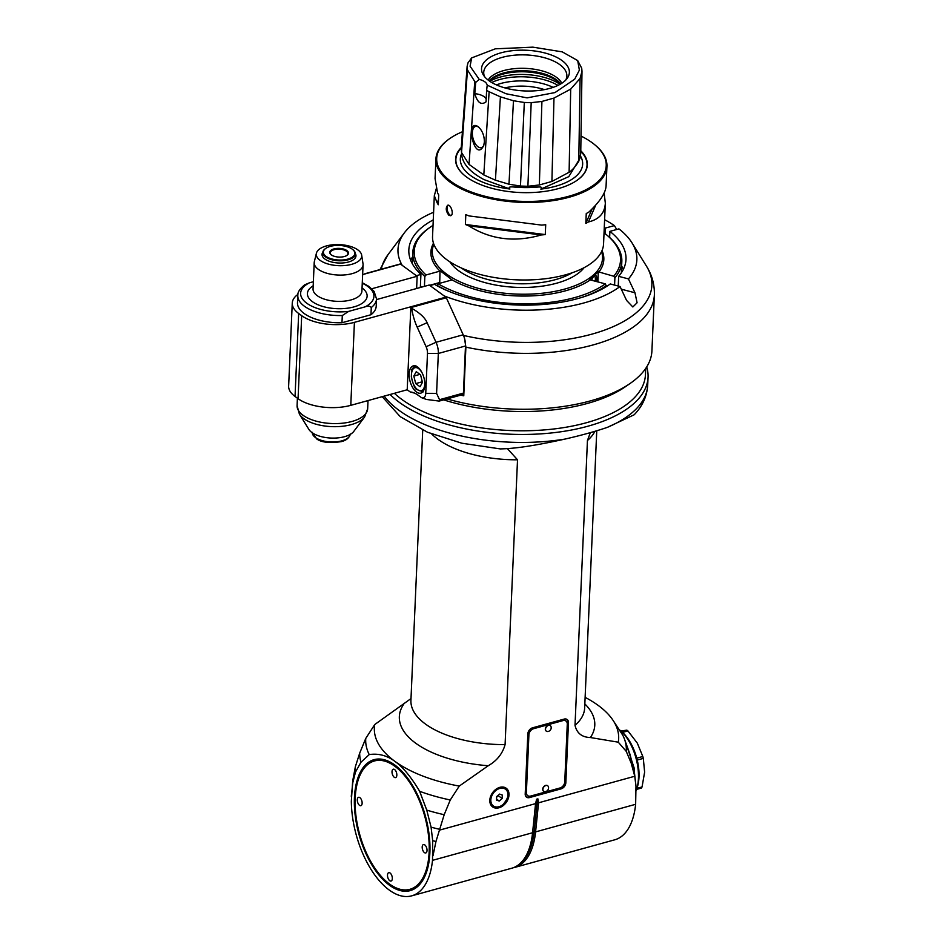 <?xml version="1.0" encoding="UTF-8"?>
<svg xmlns="http://www.w3.org/2000/svg" width="943" height="943" viewBox="0 0 943 943"><rect width="100%" height="100%" fill="white"/><g stroke="black" fill="none" stroke-linecap="round" stroke-linejoin="round"><path stroke-width="1.41" d="M464.463 338.207L465.889 347.142L463.767 395.812L462.259 394.716M462.824 333.975L452.133 310.53M429.973 285.576L444.153 295.902A119.561 55.389 2.5 0 0 620.046 286.519L610.262 283.949A108.681 50.356 -177.5 0 1 434.499 284.326L429.973 285.576M433.591 212.258A119.561 55.389 2.5 0 0 404.276 232.956A119.561 55.389 2.5 0 0 402.225 265.372L416.393 275.686L420.92 274.437L420.342 287.474M465.889 347.142A138.574 64.207 2.5 0 0 654.359 294.994L651.919 350.879A138.574 64.207 -177.5 0 1 630.03 383.518A138.574 64.207 -177.5 0 1 447.017 398.924M460.714 395.141A138.574 64.207 2.5 0 0 463.767 395.812M630.03 383.518L625.256 386.819A133.14 61.684 -177.5 0 1 443.634 399.856A133.14 61.684 2.5 0 0 627.555 385.168M609.897 231.377A108.681 50.356 -177.5 0 1 625.999 259.372A108.681 50.356 -177.5 0 1 618.667 276.334L628.439 278.904A119.561 55.389 2.5 0 0 632.022 242.893A119.561 55.389 2.5 0 0 618.938 228.878L609.897 231.377L609.638 237.447M623.288 269.498A108.681 50.356 2.5 0 0 621.637 265.985M618.243 286.047L618.667 276.334M628.439 278.904L634.969 292.778L637.091 302.762L632.847 306.97L626.565 300.404L620.046 286.519M412.61 256.861A108.681 50.356 2.5 0 0 410.653 260.209M420.92 274.437A108.681 50.356 -177.5 0 1 408.838 249.883A108.681 50.356 -177.5 0 1 433.261 219.884M604.274 227.357A108.681 50.356 -177.5 0 1 605.371 228.076L614.412 225.589L616.698 229.503M605.123 233.664L605.371 228.076M614.412 225.589A119.561 55.389 2.5 0 0 604.616 219.719M362.631 274.613L365.542 273.788A1.356 0.684 -105.4 0 0 365.13 273.682A1.356 0.684 -105.4 0 0 365.035 273.706L364.587 273.977A35.327 17.917 74.6 0 1 364.552 274.083M365.212 273.659L400.021 264.052A1.356 0.684 74.6 0 1 400.103 264.016A1.356 0.684 74.6 0 1 400.527 264.123L417.148 276.24L416.617 288.511M376.505 299.579L429.218 285.034L445.85 297.139A1.356 0.684 74.6 0 1 446.322 297.776L463.202 334.789A13.591 6.896 74.6 0 1 465.488 345.975L463.437 393.09A2.723 1.379 74.6 0 1 462.648 394.61L439.179 401.093L439.521 399.691L436.585 393.372L438.33 353.472A13.591 6.896 -105.4 0 0 436.031 342.285L427.096 322.695C425.081 317.838 419.965 313.041 411.737 308.314L411.337 307.43A1.356 0.684 -105.4 0 0 410.865 306.793L407.211 389.765L410.229 391.97L414.649 393.137M297.917 294.393A38.038 17.622 2.5 0 0 292.259 303.104A38.038 17.622 2.5 0 0 298.672 313.477L301.689 315.681L298.059 398.677A38.038 17.622 -177.5 0 0 350.784 405.337L407.211 389.765M298.059 398.677L295.041 396.473A38.038 17.622 -177.5 0 1 288.641 386.1L292.259 303.104M410.229 391.97A35.327 17.917 74.6 0 1 413.553 392.689A35.327 17.917 74.6 0 1 417.879 395.058L420.908 397.251A8.157 4.137 -105.4 0 0 421.898 397.805L426.448 399.455L439.179 401.093M421.898 397.805A8.157 4.137 -105.4 0 0 425.741 393.337L427.485 353.425A8.157 4.137 -105.4 0 0 426.106 346.718L417.183 327.127A35.327 17.917 74.6 0 1 411.737 308.314M416.464 392.029A14.133 7.167 74.6 0 1 409.321 377.542A14.133 7.167 74.6 0 1 413.246 365.896A14.133 7.167 74.6 0 1 423.914 377.613A14.133 7.167 74.6 0 1 420.767 393.137A14.133 7.167 74.6 0 1 416.464 392.029M301.689 315.681A38.038 17.622 2.5 0 0 354.415 322.341L445.85 297.139M348.674 311.39L365.106 306.852C367.853 305.721 369.904 305.945 371.283 307.524A39.394 18.259 2.5 0 0 376.528 298.955L376.21 306.18A39.394 18.259 -177.5 0 1 370.964 314.738L341.979 322.742A39.394 18.259 -177.5 0 1 297.493 302.738L297.811 295.524A39.394 18.259 2.5 0 0 342.297 315.528L348.674 311.39A36.683 16.998 -177.5 0 1 306.805 303.245A36.683 16.998 -177.5 0 1 309.434 282.817L313.371 281.733M371.79 288.758L417.148 276.24M371.283 307.524L370.964 314.738M341.979 322.742L342.297 315.528M297.811 295.524C297.517 292.33 299.803 288.77 304.672 284.833L309.434 282.817M361.676 255.164L363.008 263.745A24.459 11.328 -177.5 0 1 363.067 264.794A24.459 11.328 -177.5 0 1 345.492 274.849A24.459 11.328 -177.5 0 1 318.321 269.333A24.459 11.328 -177.5 0 1 314.196 262.661A24.459 11.328 -177.5 0 1 314.349 261.624L316.424 253.184A22.75 10.538 -177.5 0 1 333.633 244.708A22.75 10.538 -177.5 0 1 357.904 249.93A22.75 10.538 -177.5 0 1 361.676 255.164A22.75 10.538 -177.5 0 1 338.549 265.667A22.75 10.538 -177.5 0 1 316.424 253.184M355.381 253.632A16.986 7.862 -177.5 0 1 355.971 255.883A16.986 7.862 -177.5 0 1 338.667 263.003A16.986 7.862 -177.5 0 1 322.034 254.398A16.986 7.862 -177.5 0 1 322.824 252.205M413.812 376.068L415.722 383.601L420.036 386.736L422.452 382.351L420.554 374.819L416.24 371.683L413.812 376.068L419.941 374.371M415.722 383.601L422.311 381.774M364.611 416.983L353.79 431.411A23.563 10.915 -177.5 0 1 334.576 438.082A23.563 10.915 -177.5 0 1 311.933 432.542A23.563 10.915 -177.5 0 1 308.915 429.454L299.402 414.142A34.231 15.854 2.5 0 0 303.776 418.621A34.231 15.854 2.5 0 0 336.686 426.66A34.231 15.854 2.5 0 0 364.611 416.983L367.664 408.708A35.327 16.361 -177.5 0 1 342.274 423.23A35.327 16.361 -177.5 0 1 303.021 415.262A35.327 16.361 -177.5 0 1 297.08 405.631L299.402 414.142M325.63 248.504A16.302 7.556 2.5 0 0 325.382 248.669A16.302 7.556 2.5 0 0 322.801 252.512A16.302 7.556 2.5 0 0 338.761 260.763A16.302 7.556 2.5 0 0 355.381 253.926A16.302 7.556 2.5 0 0 353.142 249.883A16.302 7.556 2.5 0 0 352.918 249.695M330.356 246.359A15.76 7.296 2.5 0 0 325.854 248.339A15.76 7.296 2.5 0 0 328.647 257.84A15.76 7.296 2.5 0 0 349.099 258.724A15.76 7.296 2.5 0 0 352.694 249.506A15.76 7.296 2.5 0 0 330.356 246.359M333.905 248.94A9.371 4.338 -177.5 0 1 345.668 249.86A9.371 4.338 -177.5 0 1 347 255.353A9.371 4.338 -177.5 0 1 331.028 254.657A9.371 4.338 -177.5 0 1 333.905 248.94M331.264 254.846A8.829 4.09 -177.5 0 1 330.262 252.83A8.829 4.09 -177.5 0 1 334.187 249.647A8.829 4.09 -177.5 0 1 343.323 249.765A8.829 4.09 -177.5 0 1 347.908 253.608A8.829 4.09 -177.5 0 1 346.741 255.518M436.267 188.706L434.322 195.708L437.151 202.839A85.589 39.653 2.5 0 0 438.283 204.749L438.719 194.883A85.589 39.653 -177.5 0 1 437.576 192.973L435.065 178.581L435.925 158.943A85.589 39.653 2.5 0 0 450.33 182.294A85.589 39.653 2.5 0 0 545.443 201.59A85.589 39.653 2.5 0 0 606.938 166.416A85.589 39.653 2.5 0 0 595.233 145.151A85.589 39.653 2.5 0 0 594.915 144.892M449.776 138.55A85.589 39.653 2.5 0 0 449.446 138.786A85.589 39.653 2.5 0 0 435.925 158.943M606.938 166.416L606.078 186.042C605.618 192.961 599.878 201.649 588.845 212.092A85.589 39.653 -177.5 0 1 586.251 213.531L585.827 223.397A85.589 39.653 2.5 0 0 588.42 221.959C599.1 219.46 604.734 213.201 605.335 203.169L603.555 243.931A85.589 39.653 -177.5 0 1 516.316 279.812A85.589 39.653 -177.5 0 1 432.542 236.457L434.322 195.708M605.335 203.169L604.133 193.044M469.107 215.935A85.589 39.653 -177.5 0 1 465.818 214.627L465.394 224.481A85.589 39.653 2.5 0 0 468.683 225.801C490.454 239.557 514.642 242.61 541.247 234.972A85.589 39.653 2.5 0 0 545.278 234.583L545.714 224.717A85.589 39.653 -177.5 0 1 541.683 225.106L469.107 215.935L541.683 225.106M448.892 215.31L450.589 215.723C454.373 215.051 450.919 204.03 447.701 205.244C445.45 207.837 445.85 211.197 448.892 215.31M448.231 205.209A5.434 2.758 -105.4 0 0 447.3 209.971A5.434 2.758 -105.4 0 0 449.976 215.016A5.434 2.758 -105.4 0 0 451.096 215.487M462.412 131.761A84.835 39.3 2.5 0 0 450.106 138.326A84.835 39.3 2.5 0 0 450.99 181.457A84.835 39.3 2.5 0 0 566.46 196.887A84.835 39.3 2.5 0 0 594.609 144.633A84.835 39.3 2.5 0 0 581.006 136.051M580.782 150.75A65.927 30.541 -177.5 0 1 576.916 180.419A65.927 30.541 -177.5 0 1 464.616 175.516A65.927 30.541 -177.5 0 1 461.268 147.521M461.551 153.768A61.224 28.373 2.5 0 0 470.628 175.563A61.224 28.373 2.5 0 0 509.939 189.013L483.959 179.583C469.744 172.015 462.282 163.41 461.551 153.768L461.599 152.731M579.98 158.318L568.782 176.647L540.822 189.119C542.414 187.445 541.471 186.749 537.981 187.056L513.145 186.962C509.35 186.679 508.277 187.362 509.939 189.013M540.822 189.119A61.224 28.373 2.5 0 0 581.324 157.658A61.224 28.373 2.5 0 0 580.523 156.102M483.806 174.95L495.429 180.184L508.972 184.227L520.465 186.054L524.32 102.469L513.475 100.748L500.415 96.834L489.122 91.754L483.806 174.95L469.025 164.4L474.742 81.487L467.469 69.947L467.139 66.199L467.999 62.851L471.63 57.924L470.086 66.234L479.233 79.401A13.591 6.295 -177.5 0 1 487.107 85.129L506.037 93.746L527.066 97.872L554.967 92.579L574.688 79.188L579.379 70.136L577.694 60.576L562.24 51.865L532.878 47.15L495.311 48.824L471.63 57.924M467.139 66.199L461.198 148.605L461.54 152.507L469.025 164.4M520.465 186.054L527.903 186.278L539.349 184.969L551.914 181.457L569.112 172.251C572.366 170.117 575.584 166.451 578.766 161.253L580.735 153.815L581.996 71.208L580.098 78.422L570.692 89.125L553.977 98.072L541.919 101.443L531.192 102.669L524.32 102.469M465.394 224.481L545.278 234.583M468.683 225.801L541.247 234.972M585.827 223.397L592.11 208.922M588.42 221.959L595.776 205.02M433.851 244.261A85.188 39.465 2.5 0 0 515.691 294.051A85.188 39.465 2.5 0 0 601.575 251.592M429.619 285.316L439.733 282.523L440.016 271.113A86.544 40.089 -177.5 0 1 433.474 243.211M440.24 270.818L452.086 279.906A86.544 40.089 -177.5 0 0 590.271 279.906L589.905 279.434L598.298 271.808L613.716 276.24L614.895 277.772L614.577 285.081M602.035 250.567A86.544 40.089 -177.5 0 1 598.664 272.291M433.026 225.365A103.247 47.834 2.5 0 0 430.527 227.004A103.247 47.834 2.5 0 0 426.036 274.967L440.016 271.113M430.527 227.004L429.324 227.829A104.614 48.47 2.5 0 0 412.798 252.465A104.614 48.47 2.5 0 0 424.845 276.488L426.036 274.967M424.421 286.354L424.845 276.488M439.733 282.523L439.214 283.454M452.086 279.906L438.106 283.76L436.904 285.682M606.443 286.542L605.323 283.867L590.271 279.906M436.927 285.281A104.614 48.47 2.5 0 0 449.587 291.658M581.772 297.422A104.614 48.47 2.5 0 0 606.49 285.387M438.106 283.76A103.247 47.834 2.5 0 0 605.323 283.867M597.862 281.91L598.298 271.808M591.674 280.283A6.79 2.546 -75.3 0 1 594.396 275.745A6.79 2.546 -75.3 0 1 596.542 281.556M614.895 277.772A104.614 48.47 2.5 0 0 621.826 261.6A104.614 48.47 2.5 0 0 607.504 235.609L606.384 234.677A103.247 47.834 2.5 0 0 604.039 232.827M618.278 285.269A104.614 48.47 -177.5 0 1 617.889 285.953M613.716 276.24A103.247 47.834 2.5 0 0 606.384 234.677M421.627 287.12A104.614 48.47 -177.5 0 1 420.425 285.812M483.865 145.092A11.01 5.587 74.6 0 1 481.39 147.65A11.01 5.587 74.6 0 1 478.03 146.778A11.01 5.587 74.6 0 1 472.467 135.497A11.01 5.587 74.6 0 1 475.531 126.433A11.01 5.587 74.6 0 1 478.867 127.281M484.396 141.886L483.724 145.505C474.529 164.282 464.64 116.755 478.443 126.904C482.309 130.594 484.301 135.592 484.396 141.886M504.87 87.899A38.038 17.622 -177.5 0 1 544.453 89.62M560.507 84.08A39.04 18.082 2.5 0 0 557.03 80.968A39.04 18.082 2.5 0 0 521.738 71.774A39.04 18.082 2.5 0 0 489.358 80.968M560.684 83.974A38.038 17.622 2.5 0 0 556.276 79.672A38.038 17.622 2.5 0 0 520.453 70.725A38.038 17.622 2.5 0 0 489.193 80.85M488.132 80.061A38.038 17.622 -177.5 0 1 518.697 68.367A38.038 17.622 -177.5 0 1 556.382 77.267A38.038 17.622 -177.5 0 1 561.816 83.279M484.537 76.607A41.61 19.273 -177.5 0 1 484.018 75.098A41.61 19.273 -177.5 0 1 510.847 55.613A41.61 19.273 -177.5 0 1 559.859 64.666A41.61 19.273 -177.5 0 1 566.33 78.693A41.61 19.273 -177.5 0 1 565.694 80.143M561.969 60.517A43.956 20.369 -177.5 0 1 567.049 78.564A43.956 20.369 -177.5 0 1 524.567 90.941A43.956 20.369 -177.5 0 1 483.311 74.91A43.956 20.369 -177.5 0 1 506.827 51.5A43.956 20.369 -177.5 0 1 561.969 60.517M577.694 60.588L581.701 68.179L581.996 71.208M479.233 79.401L475.696 82.395L474.8 93.663C477.441 102.728 481.189 105.451 486.046 101.844L486.623 90.363L489.122 91.754M486.623 90.363L487.083 86.249M475.696 82.395L474.742 81.487M486.187 99.027A13.591 6.295 2.5 0 0 474.8 93.663M593.831 276.24A5.705 2.145 -75.3 0 1 594.302 276.24A5.705 2.145 -75.3 0 1 595.163 281.203M437.151 202.839L438.507 199.704M411.007 698.574L374.748 724.53L365.754 738.428L359.684 753.162L355.37 766.683L352.682 780.993L351.326 801.232A73.365 37.225 -105.4 0 0 411.678 895.85A73.365 37.225 -105.4 0 0 432.507 860.346L432.684 840.685L431.081 827.152L426.755 810.12L419.647 791.295C411.183 777.079 402.944 767.119 394.952 761.39A122.272 56.651 2.5 0 0 459.265 786.085L450.271 799.97L444.188 814.705L435.961 841.51L432.978 855.796M596.754 430.762L584.66 707.993A86.945 40.29 -177.5 0 1 575.018 725.32L587.442 440.511L590.353 432.637M575.018 725.32C576.81 733.206 581.937 737.273 590.389 737.544A97.813 45.323 2.5 0 0 584.837 703.914M520.583 863.057A72.328 36.694 -105.4 0 0 534.139 831.643L536.98 804.037L538.418 804.296A32.687 22.337 131.1 0 0 538.524 802.811L634.757 776.254L631.185 763.099L626.27 751.406L618.278 742.188L590.389 737.544M618.278 742.188A122.272 56.651 2.5 0 0 612.773 719.922A122.272 56.651 2.5 0 0 598.086 705.329A122.272 56.651 2.5 0 0 585.12 697.36M374.748 724.53A122.272 56.651 2.5 0 0 394.952 761.39C386.96 755.473 378.391 753.209 369.232 754.589L360.98 762.215L355.476 772.105L352.835 782.537A141.839 65.715 -177.5 0 1 352.682 780.993M355.476 772.105A139.929 64.831 -177.5 0 1 355.063 768.368M352.835 782.537L351.267 796.293M354.438 797.66A67.931 34.467 74.6 0 1 397.121 766.8A67.931 34.467 74.6 0 1 426.33 872.664A67.931 34.467 74.6 0 1 382.575 879.124A67.931 34.467 74.6 0 1 354.438 797.66M535.412 805.122L532.571 832.74L535.412 805.122A32.687 22.337 -48.9 0 1 535.6 803.613L439.379 830.17M538.524 802.811L537.887 798.851L536.614 799.204L535.6 803.613M507.487 448.703L517.518 459.807L505.083 744.616A86.945 40.29 -177.5 0 1 410.924 700.401L422.723 430.102M403.734 704.185A97.813 45.323 2.5 0 0 488.25 765.728C496.926 760.742 502.536 753.705 505.083 744.616M488.25 765.728L459.265 786.085M489.818 800.218A11.552 8.393 -53.9 0 1 495.947 789.279A11.552 8.393 -53.9 0 1 506.202 788.23A11.552 8.393 -53.9 0 1 506.191 802.505A11.552 8.393 -53.9 0 1 492.611 806.902A11.552 8.393 -53.9 0 1 489.818 800.218M568.452 722.656L565.835 782.796A5.434 3.949 -53.9 0 1 561.109 788.855L529.506 797.578A5.434 3.949 -53.9 0 1 526.524 797.153A5.434 3.949 -53.9 0 1 525.204 794.006L527.832 733.866A5.434 3.949 -53.9 0 1 532.559 727.807L564.15 719.096A5.434 3.949 -53.9 0 1 567.144 719.509A5.434 3.949 -53.9 0 1 568.452 722.656L567.698 722.102L565.081 782.254A5.434 3.949 126.1 0 1 560.354 788.301L528.752 797.024A5.434 3.949 126.1 0 1 526.159 796.847M450.271 799.97A130.429 60.423 -177.5 0 1 419.647 791.295M444.188 814.705A135.863 62.945 -177.5 0 1 426.755 810.12M439.544 829.298A139.929 64.831 -177.5 0 1 431.081 827.152M435.961 841.51A141.839 65.715 -177.5 0 1 432.684 840.685M369.232 754.589A130.429 60.423 -177.5 0 1 365.754 738.428M360.98 762.215A135.863 62.945 -177.5 0 1 359.684 753.162M607.233 427.415L634.156 414.79C642.442 406.233 646.957 396.366 647.7 385.204A135.863 62.945 -177.5 0 1 607.233 427.415C594.962 431.564 580.876 435.454 564.963 439.084A135.863 62.945 -177.5 0 1 384.166 396.131M564.963 439.084C544.618 443.564 518.591 448.715 500.061 448.903L500.521 448.951M390.072 394.492A135.863 62.945 2.5 0 0 399.467 402.449A135.863 62.945 2.5 0 0 550.441 433.061A135.863 62.945 2.5 0 0 648.053 377.224A135.863 62.945 2.5 0 0 646.698 366.933M645.719 368.43L645.448 374.701A133.14 61.684 -177.5 0 1 549.781 429.419A133.14 61.684 -177.5 0 1 401.836 399.419A133.14 61.684 -177.5 0 1 394.374 393.314M612.773 719.922L622.793 735.245A130.429 60.423 -177.5 0 1 624.431 739.006A130.429 60.423 -177.5 0 1 626.27 751.406M634.757 776.254L635.983 786.309L635.641 804.296A73.365 37.225 74.6 0 1 614.812 839.789L514.748 867.407A73.365 37.225 -105.4 0 0 535.577 831.903L532.866 831.997A72.328 36.694 74.6 0 1 529.471 847.875L529.129 848.841A73.365 37.225 74.6 0 1 511.743 868.232L411.678 895.85M631.185 763.099A135.863 62.945 -177.5 0 0 630.207 755.19A135.863 62.945 -177.5 0 0 629.889 754.058L624.431 739.006M634.663 775.452A139.929 64.831 -177.5 0 0 634.474 772.93A139.929 64.831 -177.5 0 0 634.215 771.091L630.207 755.19M513.228 867.76A73.365 37.225 -105.4 0 0 514.748 867.407M432.507 860.346L532.571 832.74A73.365 37.225 74.6 0 1 529.129 848.841M538.418 804.296L535.577 831.903L635.641 804.296M635.818 784.623A141.839 65.715 -177.5 0 1 635.853 784.93A141.839 65.715 -177.5 0 1 635.983 786.309M634.521 773.331L634.403 768.757L633.001 766.164M619.445 729.823A38.038 19.296 74.6 0 1 620.081 730.33A38.038 19.296 74.6 0 1 636.442 789.609A38.038 19.296 74.6 0 1 636.03 790.717M620.081 730.33L621.626 731.615A35.999 18.271 74.6 0 1 637.114 787.723L636.442 789.609M622.533 732.405L627.92 730.908L637.327 743.167L642.82 756.498L636.749 758.172M627.92 730.908A33.96 17.233 74.6 0 0 626.847 730.13L621.578 731.579M626.847 730.13L620.73 731.073M636.513 789.409L641.44 788.053A33.96 17.233 74.6 0 0 642.053 786.945L636.879 788.372M642.053 786.945L644.623 772.128L643.303 758.384L637.22 760.058M642.82 756.498A33.96 17.233 74.6 0 1 643.303 758.384M496.655 796.611L499.554 794.089L502.301 795.055L502.147 798.521L499.248 801.043L496.513 800.077L496.655 796.611M496.631 797.295L498.411 795.09M502.147 798.521L498.375 795.774M499.248 801.043L496.548 799.075M567.698 722.102A5.434 3.949 126.1 0 0 566.743 719.261M527.703 795.644L526.948 795.09A5.434 3.949 -53.9 0 1 525.628 791.943L528.151 734.208A5.434 3.949 -53.9 0 1 532.878 728.149L562.217 720.051A5.434 3.949 -53.9 0 1 565.211 720.476L565.965 721.03A5.434 3.949 126.1 0 0 562.971 720.605L533.632 728.703A5.434 3.949 126.1 0 0 528.905 734.762L526.383 792.497A5.434 3.949 126.1 0 0 527.703 795.644A5.434 3.949 126.1 0 0 530.685 796.057L560.036 787.959A5.434 3.949 126.1 0 0 564.751 781.912L567.273 724.177A5.434 3.949 126.1 0 0 565.965 721.03M546.245 731.073A3.395 2.464 -53.9 0 1 546.138 731.014A3.395 2.464 -53.9 0 1 546.15 726.805A3.395 2.464 -53.9 0 1 550.146 725.521A3.395 2.464 -53.9 0 1 550.24 725.591M543.616 791.224A3.395 2.464 -53.9 0 1 543.522 791.153A3.395 2.464 -53.9 0 1 543.522 786.957A3.395 2.464 -53.9 0 1 547.518 785.66A3.395 2.464 -53.9 0 1 547.612 785.731M545.514 729.187A3.395 2.464 126.1 0 0 546.339 731.155A3.395 2.464 126.1 0 0 547.718 731.509A3.807 3.807 0 0 0 551.101 726.864A3.395 2.464 126.1 0 0 550.335 725.662A3.395 2.464 126.1 0 0 547.317 725.969A3.395 2.464 126.1 0 0 545.514 729.187M551.16 727.631A3.395 2.464 126.1 0 0 551.101 726.864M542.897 789.326A3.395 2.464 126.1 0 0 543.71 791.295A3.395 2.464 126.1 0 0 545.089 791.649A3.807 3.807 0 0 0 548.472 787.004A3.395 2.464 126.1 0 0 547.718 785.802A3.395 2.464 126.1 0 0 544.7 786.108A3.395 2.464 126.1 0 0 542.897 789.326M548.531 787.77A3.395 2.464 126.1 0 0 548.472 787.004M358.788 778.234A67.248 34.125 74.6 0 1 358.906 777.916A67.248 34.125 74.6 0 1 397.38 767.024M426.448 872.346A67.248 34.125 74.6 0 1 390.131 884.51A67.248 34.125 74.6 0 1 387.821 882.719A67.248 34.125 74.6 0 1 387.561 882.507M389.589 884.074A66.576 33.771 -105.4 0 0 428.535 859.167A66.576 33.771 -105.4 0 0 403.769 774.651A66.576 33.771 -105.4 0 0 358.682 778.553A66.576 33.771 -105.4 0 0 387.314 882.294A66.576 33.771 -105.4 0 0 389.589 884.074M396.838 775.17A4.35 2.204 74.6 0 1 395.577 777.598A4.35 2.204 74.6 0 1 392.3 773.991A4.35 2.204 74.6 0 1 393.266 769.217A4.35 2.204 74.6 0 1 395.73 770.879A4.35 2.204 74.6 0 1 396.838 775.17M362.136 803.259A4.35 2.204 74.6 0 1 360.874 805.687A4.35 2.204 74.6 0 1 357.586 802.092A4.35 2.204 74.6 0 1 358.564 797.306A4.35 2.204 74.6 0 1 361.028 798.969A4.35 2.204 74.6 0 1 362.136 803.259M392.323 878.605A4.35 2.204 74.6 0 1 391.062 881.045A4.35 2.204 74.6 0 1 387.785 877.438A4.35 2.204 74.6 0 1 388.752 872.664A4.35 2.204 74.6 0 1 391.215 874.326A4.35 2.204 74.6 0 1 392.323 878.605M427.026 850.515A4.35 2.204 74.6 0 1 425.764 852.955A4.35 2.204 74.6 0 1 422.488 849.348A4.35 2.204 74.6 0 1 423.454 844.563A4.35 2.204 74.6 0 1 425.918 846.225A4.35 2.204 74.6 0 1 427.026 850.515M634.969 292.778L621.296 289.183M632.022 242.893L646.379 266.02A135.662 62.851 -177.5 0 1 606.573 329.366A135.662 62.851 -177.5 0 1 463.484 335.437M381.29 269.215A135.662 62.851 -177.5 0 1 387.95 254.728L380.005 269.568M463.202 334.789L436.031 342.285L426.106 346.718M427.485 353.425L438.33 353.472L465.488 345.975M411.337 307.43L446.322 297.776M417.183 327.127L427.096 322.695M365.542 273.788L400.527 264.123M295.041 396.473L298.672 313.477M350.784 405.337L354.415 322.341M365.106 306.852A36.683 16.998 2.5 0 0 362.253 283.242M313.194 285.812A29.893 13.85 2.5 0 0 316.718 304.188A29.893 13.85 2.5 0 0 356.183 306.204A29.893 13.85 2.5 0 0 362.584 288.346A29.893 13.85 2.5 0 0 362.053 287.945M314.196 262.661L313.052 288.959A24.459 11.328 2.5 0 0 317.166 295.63A24.459 11.328 2.5 0 0 344.348 301.135A24.459 11.328 2.5 0 0 361.912 291.092L363.067 264.794M463.437 393.09L439.521 399.691M436.585 393.372L425.741 393.337M422.417 373.511A11.953 6.071 -105.4 0 0 418.598 368.63A11.953 6.071 -105.4 0 0 411.478 375.066A11.953 6.071 -105.4 0 0 418.539 390.331A11.953 6.071 -105.4 0 0 424.739 381.903M350.195 434.417A19.025 8.817 -177.5 0 1 341.802 440.852A19.025 8.817 -177.5 0 1 322.518 440.699A19.025 8.817 -177.5 0 1 312.239 432.766M576.786 180.502A65.633 30.412 2.5 0 0 580.77 151.316M461.221 148.145A65.633 30.412 2.5 0 0 464.734 175.61M537.981 187.056A61.802 28.632 -177.5 0 1 513.145 186.962M572.177 272.775A67.931 31.473 -177.5 0 1 461.292 267.93M584.094 267.671A70.642 32.734 -177.5 0 1 526.383 287.426A70.642 32.734 -177.5 0 1 458.734 270.818A70.642 32.734 -177.5 0 1 449.858 261.812M496.419 84.894A41.881 19.402 -177.5 0 1 553.128 87.369M557.973 85.412A43.472 20.145 2.5 0 0 491.763 82.513M489.794 81.275A43.472 20.145 -177.5 0 1 560.036 84.34M461.54 152.507L467.469 69.947M495.429 180.184L500.415 96.834M508.972 184.227L513.475 100.748M527.903 186.278L531.192 102.669M539.349 184.969L541.919 101.443M551.914 181.457L553.977 98.072M569.112 172.251L570.692 89.125M578.766 161.253L580.098 78.422M587.442 440.511A86.945 40.29 2.5 0 0 594.903 431.328M536.614 799.204A33.642 17.068 -105.4 0 0 535.707 804.391L536.98 804.037A33.642 17.068 74.6 0 1 537.887 798.851M431.741 434.004A86.945 40.29 2.5 0 0 517.518 459.807M490.077 799.841A10.868 7.898 126.1 0 0 492.706 806.135A10.868 7.898 126.1 0 0 505.483 801.998A10.868 7.898 126.1 0 0 505.507 788.56A10.868 7.898 126.1 0 0 495.841 789.55A10.868 7.898 126.1 0 0 490.077 799.841M490.831 799.935A10.326 7.497 126.1 0 0 503.35 804.296A10.326 7.497 126.1 0 0 504.034 788.466A10.326 7.497 126.1 0 0 490.831 799.935M565.835 782.796L565.081 782.254M560.354 788.301L561.109 788.855M529.506 797.578L528.752 797.024M533.632 728.703L532.878 728.149M562.217 720.051L562.971 720.605M528.151 734.208L528.905 734.762M526.383 792.497L525.628 791.943M646.379 266.02C651.99 274.896 654.654 284.562 654.359 294.994M404.276 232.956L387.95 254.728M365.13 273.682L400.103 264.016M376.528 298.955L374.135 291.458L368.984 286.448L362.277 282.723M415.875 365.743C412.551 367.97 411.113 369.786 411.572 371.2L411.313 376.87C413.175 384.614 414.92 388.787 416.558 389.4L423.101 391.934M297.399 398.194L297.08 405.631M368.018 400.586L367.664 408.708M350.23 433.992C349.393 437.788 346.458 440.334 341.401 441.619C329.649 443.34 321.398 442.444 316.659 438.908L312.227 432.33M355.193 258.052L355.381 253.926M322.624 256.626L322.801 252.512M450.106 138.326L449.446 138.786M594.609 144.633L595.233 145.151M621.826 261.6L621.331 272.833M412.798 252.465L412.315 263.71M382.186 396.673L400.245 416.665L427.509 432.248L461.858 443.222L500.544 448.951M647.7 385.204L648.053 377.224M634.474 772.93L635.853 784.93M625.185 741.057L634.403 768.757M490.714 804.685L492.706 806.135C495.641 808.01 498.965 807.668 502.666 805.086C509.267 797 510.21 791.495 505.507 788.56L503.515 787.11M358.682 778.553L358.906 777.916"/></g></svg>
